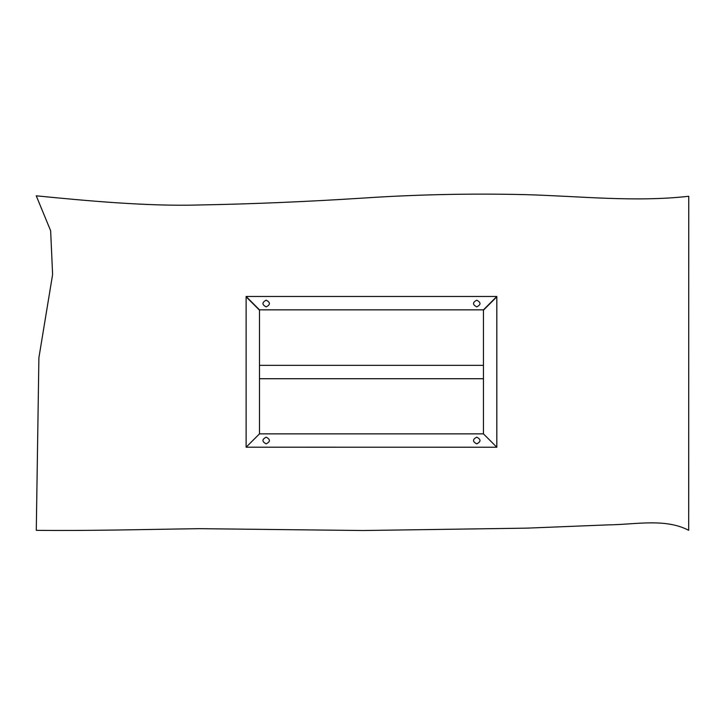 <?xml version="1.0" encoding="UTF-8"?>
<svg xmlns="http://www.w3.org/2000/svg" width="725" height="725" viewBox="0 0 725 725"><rect width="100%" height="100%" fill="white"/><g stroke="black" fill="none" stroke-linecap="round" stroke-linejoin="round"><path stroke-width="1.09" d="M259.487 309.847L483.448 309.847L496.824 296.48L246.119 296.48L259.487 309.847M476.76 306.883C472.446 304.654 472.446 302.425 476.76 300.195C481.074 302.425 481.074 304.654 476.76 306.883M266.184 306.883C270.488 304.654 270.488 302.425 266.184 300.195C261.87 302.425 261.87 304.654 266.184 306.883M496.824 447.234L483.448 433.867L259.487 433.867L246.119 447.198L496.824 447.234L496.824 296.815L483.448 310.182L483.448 433.867L496.824 447.234M266.184 437.166C270.488 439.395 270.488 441.625 266.184 443.854C261.87 441.625 261.87 439.395 266.184 437.166M476.76 437.166C472.446 439.395 472.446 441.625 476.76 443.854C481.074 441.625 481.074 439.395 476.76 437.166M483.448 378.713L483.448 365.337L259.487 365.337L259.487 378.713L483.448 378.713M246.119 447.198L259.487 433.867L259.487 310.182L246.119 296.815L246.119 447.198M688.75 196.285L688.687 530.292C665.088 518.031 635.825 524.556 608.048 524.882L526.441 528.153L363.207 530.519L199.71 528.67C146.278 529.404 88.233 530.954 36.286 530.338L38.896 357.742L52.608 274.503L50.641 230.749L36.25 195.813C84.145 200.553 147.927 206.562 199.239 204.967C251.049 204.051 305.497 201.767 362.563 198.115C416.268 194.508 470.579 193.348 525.48 194.635C580.779 196.221 634.81 202.32 688.75 196.285"/></g></svg>
